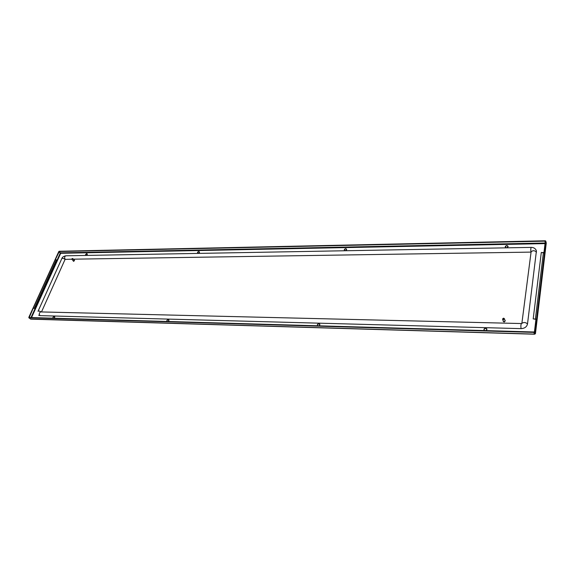 <?xml version="1.0" encoding="UTF-8"?>
<svg xmlns="http://www.w3.org/2000/svg" width="575" height="575" viewBox="0 0 575 575"><rect width="100%" height="100%" fill="white"/><g stroke="black" fill="none" stroke-linecap="round" stroke-linejoin="round"><path stroke-width="0.86" d="M86.811 253.661L87.271 254.531L86.142 255.429C87.414 254.754 87.637 254.164 86.811 253.661L86.811 253.661M85.934 255.429L85.574 254.56L86.53 253.704L85.56 254.603L85.934 255.429M85.531 254.696L86.624 253.683L85.531 254.696M54.251 316.408L54.69 317.393L53.885 318.219C54.913 317.4 55.035 316.796 54.251 316.408L53.798 316.509L54.251 316.408M52.972 317.35L53.798 316.509L52.972 317.35M52.914 317.501L53.885 316.473L52.914 317.501M53.037 318.198L52.943 317.422L53.037 318.198M485.609 328.188L486.924 329.518L485.99 330.618C487.32 329.525 487.19 328.72 485.609 328.188L483.913 329.432L484.495 330.575C483.518 329.418 483.891 328.627 485.609 328.188M506.827 245.532L508.106 246.661L506.668 247.832C508.48 246.941 508.53 246.179 506.827 245.532L505.209 246.711L506.309 247.839C504.749 247.013 504.922 246.244 506.827 245.532M318.902 323.639L319.837 324.832L318.945 325.824C320.16 324.839 320.146 324.106 318.902 323.639L317.371 324.76L317.723 325.788C317.048 324.753 317.436 324.034 318.902 323.639M345.719 248.644L346.639 249.679L345.323 250.743C346.919 249.938 347.048 249.241 345.719 248.644L344.245 249.722L345.029 250.75C343.836 249.996 344.066 249.298 345.719 248.644M198.828 251.491L199.475 252.432L198.26 253.403C199.669 252.669 199.863 252.03 198.828 251.491L198.318 251.613L198.828 251.491M197.491 252.468L198.318 251.613L197.707 252.094L198.016 253.41L197.491 252.468M197.678 252.138L198.368 251.591L197.678 252.138M168.267 319.52L168.899 320.598L168.058 321.497C169.165 320.606 169.237 319.944 168.267 319.52L166.879 320.541L167.059 321.468C166.613 320.534 167.016 319.887 168.267 319.52M28.822 317.565L32.933 308.322L28.879 317.213L29.117 317.803L533.887 332.393L534.944 331.617L536.504 319.427L533.197 318.888L535.483 319.168L533.197 318.888L541.298 252.468L544.467 252.921L545.747 241.486L544.928 240.796L59.412 251.261L58.686 251.792L54.934 260.029L58.801 251.534L545.337 241.141L543.972 252.511L545.294 241.5L544.884 241.155L59.29 251.519L55.257 259.842L59.167 251.268L545.38 240.788L545.79 241.133L544.41 252.669L541.298 252.468L533.197 318.888L536.432 319.19L534.901 332.019L535.418 333.716L534.585 334.089M535.483 319.168L535.943 319.305L535.411 318.931L543.425 252.432L535.411 318.931M545.79 241.133L546.25 242.981L535.418 333.716M534.894 334.104L534.419 332.005L29.002 317.508L33.177 308.322L34.593 308.358L33.177 308.322L29.246 317.515L533.938 331.991L534.47 331.603L535.957 319.175L534.419 332.005L534.901 332.019M536.425 250.851L527.512 323.933C526.786 326.866 524.652 328.433 521.101 328.634L39.927 315.632L521.101 328.634C524.652 328.433 526.786 326.866 527.512 323.933C525.607 322.252 523.724 322.072 521.87 323.394C523.724 322.072 525.607 322.252 527.512 323.933L536.425 250.851C535.598 248.594 533.873 247.437 531.242 247.387C530.725 248.256 530.639 249.83 530.984 252.109L73.37 259.181L530.984 252.109C530.639 249.83 530.725 248.256 531.242 247.387C533.873 247.437 535.598 248.594 536.425 250.851M39.927 315.632L38.647 315.172L39.927 315.632C38.92 313.864 39.193 312.627 40.76 311.923C39.193 312.627 38.92 313.864 39.927 315.632M71.71 259.203L65.076 259.397L71.71 259.203M41.493 311.938L65.076 259.397L41.493 311.938M74.556 260.252L73.751 261.366L73.334 261.122L74.412 260.108L73.607 261.223L73.248 260.913L73.751 261.366L74.556 260.252M505.281 320.857L504.153 322.05L503.211 321.31L504.088 321.863L505.217 320.678L504.965 320.325L505.217 320.678L504.088 321.863L503.19 320.886L504.153 322.05L505.281 320.857M534.369 332.408L28.872 317.795L30.813 319.147L534.498 334.212L535.383 333.716M60.627 252.856L545.114 243.009L60.627 252.856L31.007 317.565L60.267 253.122L60.691 253.302L31.524 317.58L60.627 252.856L60.691 253.302L545.035 243.613L60.691 253.302L59.29 251.519M55.236 259.842L32.998 308.322L34.392 308.186L33.235 308.157L55.236 259.842L56.379 259.821L34.392 308.186L56.379 259.821L55.236 259.842M34.593 308.358L56.379 259.821L34.593 308.358M73.399 261.064L74.347 260.166L72.328 258.484L72.737 258.542L72.026 259.526L72.737 258.542L74.347 260.166L73.399 261.064L71.746 259.045L73.399 261.064M72.004 259.375L72.4 258.484L71.767 258.973L72.004 259.375L72.4 258.484L71.767 258.973L72.004 259.375M503.326 321.274L504.103 321.763L505.102 320.713L504.376 318.665L503.599 318.176L502.6 319.233L503.377 319.722L504.376 318.665L503.599 318.176L502.6 319.233L503.377 319.722L504.376 318.665L505.102 320.713L504.103 321.763L503.326 321.274L502.6 319.233L503.326 321.274M503.369 319.513C504.412 319.103 504.476 318.679 503.549 318.227C502.507 318.636 502.449 319.06 503.369 319.513C504.412 319.103 504.476 318.679 503.549 318.227C502.507 318.636 502.449 319.06 503.369 319.513M536.504 319.427L544.467 252.921L536.504 319.427M533.887 332.393L534.412 334.089L30.583 319.053L534.498 334.212L30.382 318.981M38.029 311.291C38.647 310.845 39.697 311.053 41.184 311.93C39.697 311.053 38.647 310.845 38.029 311.291L61.791 258.635C62.567 258.096 63.66 258.355 65.076 259.397C63.66 258.355 62.567 258.096 61.791 258.635C62.251 257.183 63.609 256.242 65.859 255.796C64.501 256.457 64.278 257.629 65.198 259.303C64.278 257.629 64.501 256.457 65.859 255.796L531.242 247.387L65.859 255.796C63.609 256.242 62.251 257.183 61.791 258.635L38.029 311.291M521.101 328.634C520.713 326.241 520.828 324.552 521.439 323.545L40.76 311.923L521.439 323.545C520.828 324.552 520.713 326.241 521.101 328.634M536.511 252.138C534.577 250.348 532.773 250.269 531.092 251.893L521.863 323.402L531.092 251.893C532.773 250.269 534.577 250.348 536.511 252.138M534.944 331.617L535.469 333.32L546.207 243.34L535.476 333.407L546.214 243.441M60.267 253.122L58.93 251.785M545.186 242.377L544.884 241.155M546.207 243.34L545.747 241.486M30.583 319.053L29.117 317.803M55.006 259.943L32.998 308.243L55.006 259.943M521.884 323.38L521.439 323.545L521.884 323.38"/></g></svg>
